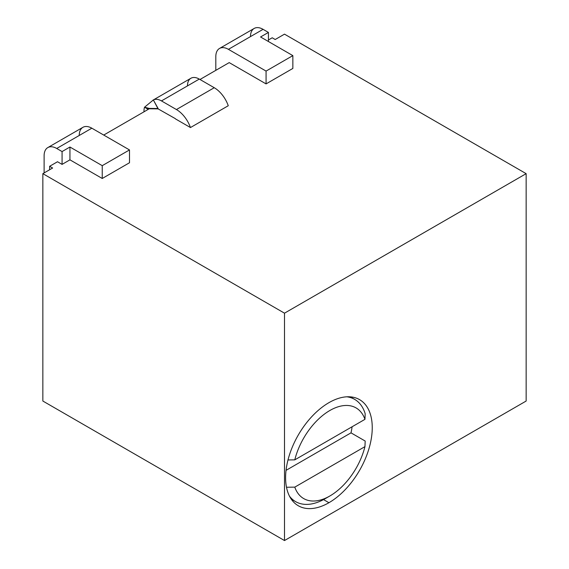 <?xml version="1.0" encoding="UTF-8"?>
<svg xmlns="http://www.w3.org/2000/svg" width="569" height="569" viewBox="0 0 569 569"><rect width="100%" height="100%" fill="white"/><g stroke="black" fill="none" stroke-linecap="round" stroke-linejoin="round"><path stroke-width="0.85" d="M526.147 401.038L284.5 540.55L42.853 401.038L42.853 173.659L284.5 313.178L526.147 173.659L284.5 34.147L275.204 39.51L272.21 37.782L268.433 39.965L272.21 37.782L275.204 39.51L284.5 34.147L526.147 173.659L284.5 313.178L284.5 540.55L526.147 401.038L526.147 173.659L526.147 401.038M199.982 79.489L229.207 62.611L199.982 79.489M49.624 169.747L49.624 166.297L57.505 161.745L49.624 166.297L52.618 168.019L42.853 173.659L284.5 313.178L284.5 540.55L42.853 401.038L42.853 173.659L52.618 168.019L49.624 166.297L49.624 169.747M103.729 135.059L147.926 109.54L103.729 135.059M187.464 85.905A16.707 9.645 60 0 1 199.278 79.084L214.243 87.718A22.276 12.859 60 0 1 228.269 105.727L190.459 127.556A22.276 12.859 -120 0 0 176.433 109.547L214.243 87.718L199.278 79.084L161.468 100.912L176.433 109.547L161.468 100.912A16.707 9.645 -120 0 0 153.353 99.952L158.111 108.878L175.216 118.572A11.138 6.43 60 0 1 175.593 118.971L190.459 127.556A22.276 12.859 -120 0 0 176.433 109.547L214.243 87.718A22.276 12.859 60 0 1 228.269 105.727L190.459 127.556L175.593 118.971A11.138 6.43 -120 0 0 175.216 118.572L158.111 108.878L149.242 108.779L147.926 109.54L149.242 108.416L147.926 109.177L149.242 108.416L158.111 108.515L153.353 99.952L152.805 100.258L190.921 78.252A16.707 9.645 60 0 1 199.278 79.084L161.468 100.912A16.707 9.645 -120 0 0 153.353 99.952L144.533 107.221L147.926 109.177L144.533 107.221A16.707 9.645 -120 0 0 144.007 111.801A16.707 9.645 60 0 1 144.533 107.221L149.242 108.416L144.533 107.221L153.353 99.952M102.242 178.481L69.944 159.839L62.071 164.384L57.505 161.745L62.071 164.384L69.944 159.839L102.242 178.481L102.242 165.664L69.944 147.022L69.944 159.839L69.944 147.022L102.242 165.664L129.497 149.932L91.844 128.196L56.715 148.473L62.071 151.567L69.944 147.022L62.071 151.567L62.071 164.384L62.071 151.567L56.715 148.473A17.824 10.292 -120 0 0 47.803 147.591A17.824 10.292 -120 0 0 44.112 155.75A17.824 10.292 60 0 1 56.715 148.473L91.844 128.196L129.497 149.932L129.497 162.748L102.242 178.481L129.497 162.748L129.497 149.932L102.242 165.664L102.242 178.481M219.506 48.457A17.824 10.292 -120 0 1 228.418 49.339L263.077 29.332L268.433 32.426L263.077 29.332L228.418 49.339L266.072 71.082L292.85 55.62L260.552 36.971L268.433 32.426L268.433 41.523L268.433 32.426L260.552 36.971L292.85 55.62L292.85 68.436L266.072 83.899L229.207 62.611L266.072 83.899L266.072 71.082L228.418 49.339A17.824 10.292 -120 0 0 215.815 56.615L215.815 70.343L215.815 56.615A17.824 10.292 -120 0 1 219.506 48.457L254.165 28.45A17.824 10.292 60 0 1 263.077 29.332A17.824 10.292 -120 0 0 250.474 36.608M47.803 147.591L82.932 127.314A17.824 10.292 60 0 1 91.844 128.196A17.824 10.292 60 0 0 79.24 135.472M44.112 172.933L44.112 155.75L44.112 172.933M149.242 108.416L149.242 108.779L158.111 108.878L158.111 108.515L149.242 108.416M266.072 83.899L292.85 68.436L292.85 55.62L266.072 71.082L266.072 83.899M328.925 502.719A61.267 35.37 -60 0 1 285.602 477.704A61.267 35.37 -60 0 1 328.925 402.667A61.267 35.37 -60 0 1 372.247 427.682A61.267 35.37 -60 0 1 328.925 502.719L323.533 499.603L328.925 502.719A61.267 35.37 120 0 0 368.947 448.728A61.267 35.37 120 0 0 359.558 399.637A61.267 35.37 120 0 0 328.925 402.667A61.267 35.37 120 0 0 288.903 456.658A61.267 35.37 120 0 0 298.291 505.749A61.267 35.37 120 0 0 328.925 502.719M365.184 441.039L351.002 432.853A59.034 34.083 120 0 0 352.104 426.757A59.034 34.083 -60 0 1 351.002 432.853L286.043 470.357L351.002 432.853L365.184 441.039L364.949 446.629L294.785 487.135L286.484 487.249L294.785 487.135A52.355 30.228 120 0 0 329.871 495.983L329.871 495.983A52.355 30.228 120 0 0 364.949 446.629L365.184 441.039M365.184 413.748A59.034 34.083 120 0 0 354.658 399.381A59.034 34.083 120 0 0 346.855 396.806A59.034 34.083 -60 0 1 365.184 413.748L364.949 419.339L365.184 413.748M287.992 459.951L294.785 459.852L364.949 419.339A52.355 30.228 120 0 0 329.871 410.491A52.355 30.228 120 0 0 294.785 459.852L287.992 459.951M289.486 496.168A59.034 34.083 120 0 0 295.624 501.638A59.034 34.083 120 0 0 325.141 498.714L325.141 498.714A59.034 34.083 -60 0 1 289.486 496.168M294.785 487.135L364.949 446.629A52.355 30.228 -60 0 1 329.871 495.983A52.355 30.228 -60 0 1 294.785 487.135M364.949 419.339L294.785 459.852A52.355 30.228 -60 0 1 329.871 410.491A52.355 30.228 -60 0 1 364.949 419.339M354.658 399.381L350.255 396.842M295.624 501.638L291.221 499.091M329.871 495.983L325.141 498.714"/></g></svg>
